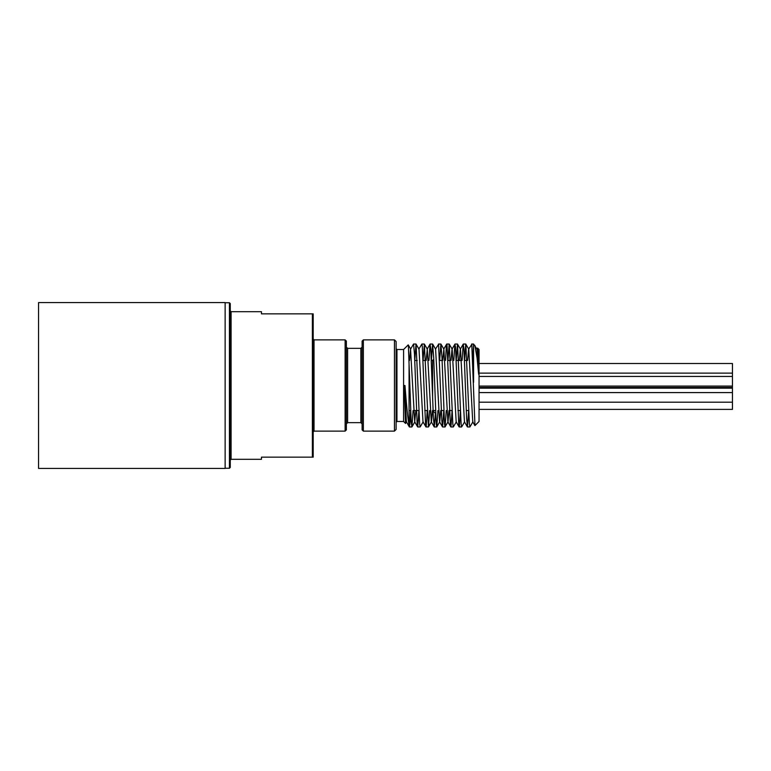 <?xml version="1.0" encoding="UTF-8"?>
<svg xmlns="http://www.w3.org/2000/svg" width="771" height="771" viewBox="0 0 771 771"><rect width="100%" height="100%" fill="white"/><g stroke="black" fill="none" stroke-linecap="round" stroke-linejoin="round"><path stroke-width="1.16" d="M404.264 385.5L404.977 385.5L404.264 385.5L405.498 423.25L406.568 421.833M404.977 385.5C406.404 404.765 407.763 418.104 409.064 425.515L409.411 426.961L409.941 423.655L410.625 410.548M415.848 410.548L414.702 421.833L410.548 349.167L413.555 344.039L414.499 354.159L417.101 422.749L417.757 426.932L418.923 410.548L413.709 410.548L418.932 410.548M418.846 349.167L421.843 344.039L422.306 346.545L425.563 424.792L426.218 426.382L427.211 410.548L424.773 410.548L427.23 410.548M428.927 360.452L430.064 344.097L430.777 348.714L433.379 417.506L434.285 426.961L435.393 413.323M435.432 349.167L438.583 344.309L441.841 420.648L442.583 426.961L443.797 410.548L441.359 410.548M445.513 360.452L446.399 345.302L446.727 344.039L447.045 345.273L450.303 423.192L450.958 426.883L452.085 410.548L449.657 410.548M453.801 360.452L454.861 344.329L455.516 346.911L458.764 425.11L459.092 426.893L459.42 426.199L460.383 410.548L457.945 410.548M462.089 360.452L463.236 344.097L463.978 349.196L466.58 418.152L467.457 426.961L468.672 410.548L466.243 410.548M467.611 360.452L468.604 349.167L471.785 344.444L474.965 425.573M476.892 349.167L477.586 348.049L477.808 349.62L478.637 374.253L477.056 349.167L473.577 344.039L473.577 382.329M474.907 425.573L472.748 421.833L468.768 349.167L465.761 344.039L464.547 360.452L466.975 360.452M467.38 426.893L464.45 421.833L460.47 349.167L457.473 344.03L456.249 360.452L461.463 360.452M463.236 344.097L460.306 349.167L459.314 360.452M459.092 426.893L456.162 421.833L452.182 349.167L449.175 344.039L447.961 360.452L450.389 360.452M454.948 344.097L452.018 349.167L451.025 360.452M449.021 410.548L448.038 421.833L445.031 426.961L444.52 423.915L441.976 357.426L440.887 344.039L439.663 360.452L442.101 360.452M450.804 426.903L447.874 421.833L443.884 349.167L442.737 360.452M440.733 410.548L439.74 421.833L436.743 426.961L436.232 423.915L433.688 357.436L432.589 344.039L431.375 360.452L433.813 360.452M442.506 426.903L439.576 421.833L435.596 349.167L432.666 344.097M432.435 410.548L431.452 421.833L428.445 426.961L424.368 344.097L423.086 360.452L425.515 360.452L423.067 360.452M434.208 426.893L431.278 421.833L427.298 349.167L426.151 360.452M425.92 426.893L422.99 421.833L419.01 349.167L416.003 344.039L414.788 360.452M410.548 349.167L409.565 360.452M409.334 426.903L406.404 421.833L404.418 385.5M478.637 374.253L477.095 358.081L474.888 345.418M471.601 344.039L473.577 344.039L472.835 360.452L473.577 360.452M472.912 421.833L469.905 426.961L469.394 423.915L465.838 344.097M464.614 421.833L461.617 426.961L461.106 423.915L457.54 344.097M456.326 421.833L453.319 426.961L452.818 423.915L449.252 344.097M446.245 410.548L445.108 426.903M437.957 410.548L436.81 426.903M429.659 410.548L428.522 426.893M423.154 421.833L420.156 426.961L419.646 423.915L416.08 344.097M413.073 410.548L411.936 426.903L411.165 421.265L408.389 345.687L408.206 344.897L403.59 349.514L403.59 421.486L405.575 423.481M409.064 425.515L409.064 363.767M474.955 425.582L479.051 421.486L479.051 349.514L477.586 348.049M346.372 385.5L346.372 429.881L345.129 431.124L345.129 339.876L346.372 341.119L346.372 385.5M362.119 429.881L362.119 341.119L363.363 339.876L363.363 431.124L362.119 429.881M396.121 341.534L396.121 429.466L394.463 431.124L394.463 339.876L396.121 341.534M313.199 313.855L312.371 313.855L313.199 313.855L313.199 457.145L312.371 457.145L313.199 457.145M230.269 303.572L230.269 467.428L229.44 468.257L229.44 302.743L230.269 303.572M396.121 422.315L396.121 348.685L396.949 349.514L396.949 421.486L396.121 422.315M231.098 459.304L231.098 311.696L261.456 311.696L261.456 313.855L312.371 313.855L312.371 457.145L261.456 457.145L261.456 459.304L231.098 459.304L230.269 460.133M433.765 359.305L432.608 360.452L432.608 397.769M732.45 387.447L479.051 387.447L732.45 387.447L732.45 363.498L479.051 363.498L732.45 363.498M479.051 409.391L732.45 409.391L732.45 388.179L479.051 388.179M38.55 385.5L38.55 302.579L225.132 302.579L225.132 468.421L38.55 468.421L38.55 385.5M346.372 347.104L347.615 348.347L347.615 422.653L346.372 423.896M347.615 422.653L360.876 422.653L360.876 348.347L362.119 347.104M313.199 339.047L314.028 339.876L314.028 431.124L313.199 431.953M417.631 426.903L414.702 421.833M430.064 344.097L427.134 349.167M446.65 344.107L443.72 349.167M443.884 349.167L440.954 344.107M427.298 349.167L424.368 344.097M414.865 421.833L411.936 426.903M410.721 349.167L408.254 344.907M465.761 344.039L463.313 344.039M457.473 344.039L455.015 344.039M449.175 344.039L446.727 344.039M440.887 344.039L438.429 344.039M432.589 344.039L430.141 344.039M424.301 344.039L421.843 344.039M416.003 344.039L413.555 344.039M469.896 426.961L467.457 426.961M461.617 426.961L459.159 426.961M453.319 426.961L450.871 426.961M445.021 426.961L442.583 426.961M436.743 426.961L434.285 426.961M428.445 426.961L425.997 426.961M420.156 426.961L417.699 426.961M411.859 426.961L409.411 426.961M360.876 422.653L362.119 423.896M231.098 311.696L230.269 310.867M396.949 421.486L403.59 421.486M396.949 349.514L403.59 349.514M363.363 431.124L394.463 431.124M363.363 339.876L394.463 339.876M347.615 348.347L360.876 348.347M314.028 431.124L345.129 431.124M314.028 339.876L345.129 339.876M229.44 302.743L225.132 302.743M229.44 468.257L225.132 468.257M417.227 360.452L414.769 360.452L417.227 360.452M435.519 410.548L433.071 410.548M410.644 410.548L409.064 410.548L410.644 410.548M433.09 411.02L435.644 413.584M432.608 360.452L431.355 360.452M732.45 392.584L479.051 392.584M732.45 402.202L479.051 402.202M732.45 376.441L479.051 376.441M732.45 386.069L479.051 386.069M732.45 373.125L479.051 373.125"/></g></svg>
